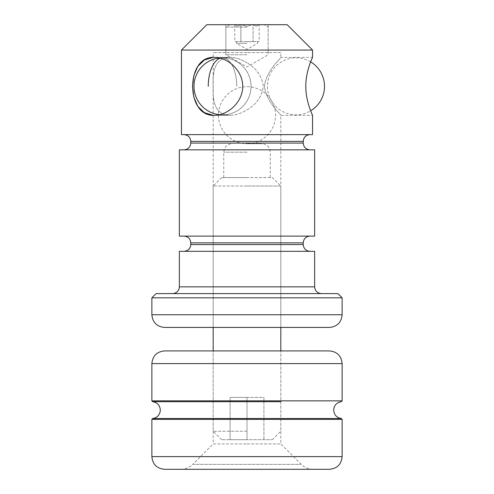 <?xml version="1.0" encoding="UTF-8"?>
<svg xmlns="http://www.w3.org/2000/svg" width="494" height="494" viewBox="0 0 494 494"><rect width="100%" height="100%" fill="white"/><g stroke="black" fill="none" stroke-linecap="round" stroke-linejoin="round"><path stroke-width="0.37" stroke-dasharray="2.47 1.85" d="M280.827 52.605L247 52.605L280.827 52.605L280.827 57.384C281.636 57.823 265.939 70.722 264.475 86.345C265.939 101.968 281.636 114.867 280.827 115.306C281.636 114.867 265.939 101.968 264.475 86.345C265.939 70.722 281.636 57.823 280.827 57.384L312.535 57.384C312.788 57.131 305.73 70.716 305.786 86.345C305.73 101.98 312.788 115.559 312.535 115.306L280.827 115.306L280.827 327.429L247 327.429L280.827 327.429L280.827 186.022L247 186.022L280.827 186.022L272.367 177.562L223.745 177.562L272.367 177.562M213.173 115.281L230.087 115.306C235.663 115.201 241.3 113.385 247 109.859C256.479 104.314 261.931 96.478 263.345 86.345C261.931 76.212 256.479 68.376 247 62.837C256.479 68.376 261.931 76.212 263.345 86.345C261.931 96.478 256.479 104.314 247 109.859C241.3 113.385 235.663 115.201 230.087 115.306C214.952 114.867 212.537 101.968 213.18 86.345C212.537 70.722 214.952 57.823 230.087 57.384L213.173 57.409M329.449 327.429L164.551 327.429M314.647 236.101L179.353 236.101M179.353 149.849L314.647 149.849M179.353 251.323L314.647 251.323M181.465 134.627L312.535 134.627M342.132 297.833L151.868 297.833M156.098 293.603L337.902 293.603M206.832 24.7L287.168 24.7M247 52.605L213.173 52.605L247 52.605M312.535 50.067L181.465 50.067M214.235 115.306C227.678 115.559 242.943 101.98 242.69 86.345C242.943 70.716 227.678 57.131 214.235 57.384L230.087 57.384C214.952 57.823 212.537 70.722 213.18 86.345C212.537 101.968 214.952 114.867 230.087 115.306L214.235 115.306M247 62.837C241.3 59.305 235.663 57.489 230.087 57.384C235.663 57.489 241.3 59.305 247 62.837M247 24.7L268.143 24.7L230.006 24.7L247 24.7L241.041 24.7L247 26.262L241.041 24.7L263.994 24.7L247 24.7L253.101 24.7L253.101 41.613L234.792 41.613L256.151 41.613L253.101 41.613L253.101 24.7L247 26.262L252.959 24.7L247 24.7M247 134.627L309.997 134.627L247 134.627M247 251.323L309.997 251.323L247 251.323M247 327.429L213.173 327.429L247 327.429M310.67 61.892A28.529 28.529 0 0 0 267.452 86.345A28.529 28.529 0 0 0 310.67 110.798M329.449 469.3L164.551 469.3M180.804 469.3C185.441 469.232 189.43 467.583 192.759 464.348L301.241 464.348L192.759 464.348L213.173 443.933L247 443.933L213.173 443.933L213.173 350.913L329.449 350.913M247 443.933L280.827 443.933L247 443.933M247 143.735L261.795 143.735L247 143.735A28.529 28.529 0 0 0 275.529 115.213A28.529 28.529 0 0 0 247 86.685A28.529 28.529 0 0 0 218.472 115.213A28.529 28.529 0 0 0 247 143.735M247 431.25L213.173 431.25L247 431.25M247 439.703L221.633 439.703L247 439.703L247 397.423L230.087 397.423L230.087 439.703L247 439.703L230.087 439.703L230.087 397.423L247 397.423L247 439.703L272.367 439.703L247 439.703M247 177.562L221.633 177.562L247 177.562M247 186.022L213.173 186.022L247 186.022M247 397.423L263.913 397.423L263.913 439.703L263.913 397.423L247 397.423M247 27.096L225.857 27.096L247 27.096M247 54.778L225.857 54.778L247 54.778M247 43.305L236.428 43.305L247 43.305M234.792 24.7L237.849 26.262L240.899 24.7L240.899 41.613L240.899 24.7L237.849 26.262L234.792 24.7L234.792 41.613M259.208 24.7L256.151 26.262L253.101 24.7L256.151 26.262L259.208 24.7L259.208 41.613L256.151 41.613L259.208 41.613M256.151 41.613L247 41.613L256.151 41.613M253.175 24.7L259.134 24.7L253.175 24.7M240.825 24.7L234.866 24.7L240.825 24.7M151.868 314.746L342.132 314.746M190.764 244.561L303.236 244.561M303.236 242.869L190.764 242.869M190.764 143.087L303.236 143.087M303.236 141.395L190.764 141.395M179.353 286.841L314.647 286.841M152.64 418.529L341.36 418.529M151.868 456.617L342.132 456.617M342.132 363.596L151.868 363.596M280.827 401.684L213.173 401.684M342.132 419.369L151.868 419.369M151.868 400.844L342.132 400.844M247 152.195L223.745 152.195L247 152.195M220.25 58.181A28.529 14.264 -90 0 1 222.51 57.817A28.529 14.264 -90 0 1 236.774 86.345A28.529 14.264 90 0 0 222.51 57.817A28.529 28.529 0 0 0 219.447 57.983M208.246 86.345A28.529 14.264 90 0 1 222.51 57.817A28.529 28.529 0 0 0 193.981 86.345A28.529 28.529 0 0 0 222.51 114.874A28.529 28.529 0 0 0 251.038 86.345A28.529 28.529 0 0 0 222.51 57.817A28.529 28.529 0 0 1 251.038 86.345A28.529 28.529 0 0 1 219.447 114.707M225.857 24.7L225.857 52.605M268.143 24.7L268.143 52.605M221.633 177.562L213.173 186.022L213.173 327.429L213.173 52.605M272.367 439.703L280.827 431.25L280.827 350.913L280.827 443.933L301.241 464.348C304.57 467.583 308.559 469.232 313.196 469.3M223.745 177.562L223.745 152.195L224.523 148.657L225.517 147.014C227.24 144.89 229.469 143.797 232.205 143.735M270.255 177.562L270.255 152.195L269.477 148.657L268.483 147.014C266.76 144.89 264.531 143.797 261.795 143.735M221.633 439.703L213.173 431.25L213.173 350.913M230.006 24.7L225.857 27.096L225.857 54.778L247 66.98L268.143 54.778L268.143 27.096L263.994 24.7M257.572 41.613L257.572 43.305L247 49.406L236.428 43.305L236.428 41.613"/><path stroke-width="0.74" d="M247 327.429L329.449 327.429C337.155 326.676 341.379 322.452 342.132 314.746L151.868 314.746C152.621 322.452 156.845 326.676 164.551 327.429L247 327.429M247 236.101L314.647 236.101L314.647 149.849L179.353 149.849L179.353 236.101L247 236.101M342.132 297.833L337.902 293.603L156.098 293.603L151.868 297.833L342.132 297.833L342.132 314.746M181.465 50.067L312.535 50.067L312.535 57.384C312.788 57.131 305.73 70.716 305.786 86.345C305.73 101.98 312.788 115.559 312.535 115.306L312.535 134.627L181.465 134.627L181.465 50.067L206.832 24.7L287.168 24.7L312.535 50.067M213.173 57.409L204.368 60.002L197.835 66.307L193.852 75.496L192.524 86.345L193.852 97.195L197.835 106.389L204.368 112.688L213.173 115.281M242.69 86.345C242.943 101.98 227.678 115.559 214.235 115.306C185.491 117.09 185.491 55.6 214.235 57.384C227.678 57.131 242.943 70.716 242.69 86.345M179.353 286.841L314.647 286.841L314.647 251.323L179.353 251.323L179.353 286.841C178.952 290.947 176.698 293.208 172.585 293.603M310.67 110.798A28.529 28.529 0 0 0 310.67 61.892M151.868 456.617C152.621 464.317 156.845 468.547 164.551 469.3L329.449 469.3C337.155 468.547 341.379 464.317 342.132 456.617L151.868 456.617L151.868 419.369L342.132 419.369L341.36 418.529L152.64 418.529C157.364 417.696 159.926 414.886 160.322 410.106C159.926 405.327 157.364 402.517 152.64 401.684L280.827 401.684M341.36 418.529C336.636 417.696 334.074 414.886 333.678 410.106C334.074 405.327 336.636 402.517 341.36 401.684L342.132 400.844L151.868 400.844L151.868 363.596L342.132 363.596C341.379 355.896 337.155 351.666 329.449 350.913L164.551 350.913L213.173 350.913L213.173 327.429M190.764 244.561L190.764 242.869L303.236 242.869L303.236 244.561L190.764 244.561C190.363 248.667 188.109 250.921 184.003 251.323M190.764 143.087L190.764 141.395L303.236 141.395L303.236 143.087L190.764 143.087C190.363 147.193 188.109 149.447 184.003 149.849M213.173 401.684L152.64 401.684L151.868 400.844M208.246 86.345A28.529 14.264 -90 0 1 220.25 58.181M190.764 242.869C190.363 238.763 188.109 236.503 184.003 236.101M190.764 141.395C190.363 137.289 188.109 135.029 184.003 134.627M151.868 297.833L151.868 314.746M314.647 286.841C315.048 290.947 317.302 293.201 321.415 293.603M303.236 141.395C303.637 137.289 305.891 135.029 309.997 134.627M303.236 143.087C303.637 147.193 305.891 149.447 309.997 149.849M303.236 242.869C303.637 238.763 305.891 236.503 309.997 236.101M303.236 244.561C303.637 248.667 305.891 250.921 309.997 251.323M151.868 419.369L152.64 418.529M342.132 400.844L342.132 363.596M342.132 456.617L342.132 419.369M151.868 363.596C152.621 355.896 156.845 351.666 164.551 350.913M280.827 327.429L280.827 350.913M219.447 57.983A28.529 28.529 0 0 0 219.447 114.707"/></g></svg>
